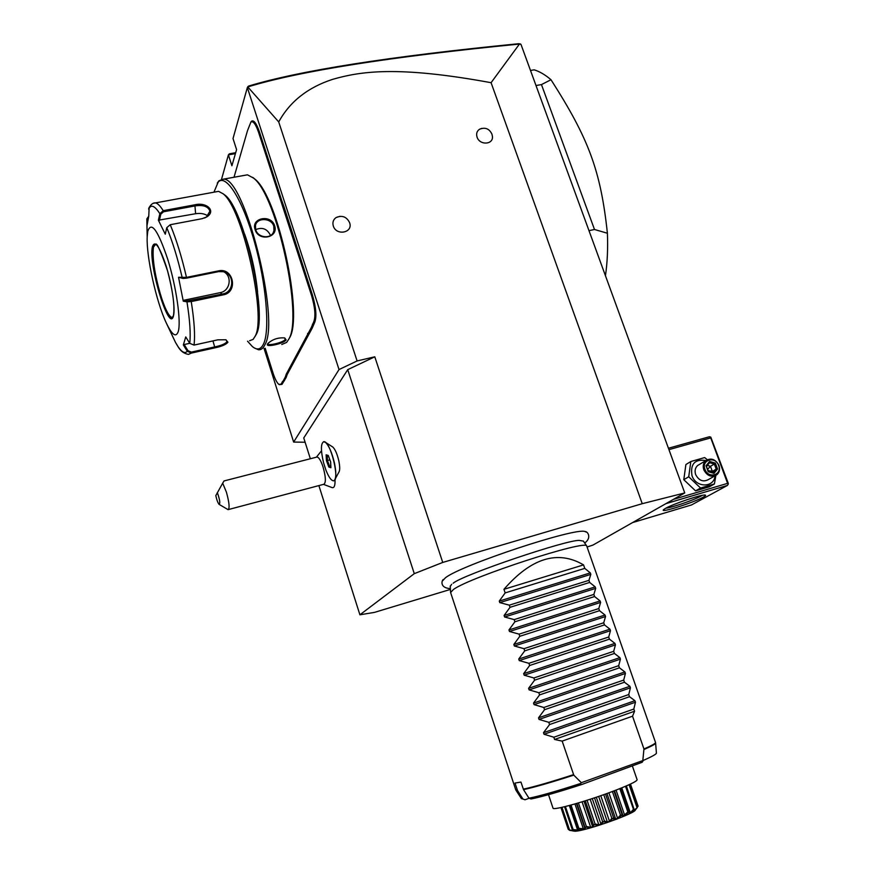 <?xml version="1.0" encoding="UTF-8"?>
<svg xmlns="http://www.w3.org/2000/svg" width="875" height="875" viewBox="0 0 875 875"><rect width="100%" height="100%" fill="white"/><g stroke="black" fill="none" stroke-linecap="round" stroke-linejoin="round"><path stroke-width="1.31" d="M587.125 546.995L592.944 545.081L684.753 492.942L642.239 503.694L442.739 562.439L414.291 573.65L359.909 614.797L374.5 612.38L450.417 589.422M442.488 580.923L445.473 577.73C461.672 564.889 575.531 527.242 584.948 531.53L586.195 532.066M684.753 492.942L520.975 44.384L519.444 44.056L491.083 82.698L642.239 503.694M305.112 442.247L293.639 442.061L339.03 369.556L357.098 360.948L374.784 356.803L442.739 562.439M374.784 356.803L347.725 369.655L303.756 437.959L310.352 458.741M318.883 485.592L359.909 614.797M347.725 369.655L414.291 573.65M335.202 478.964L338.833 472.238C339.992 470.488 339.981 466.681 338.811 460.808C337.192 453.961 335.202 449.389 332.839 447.059L332.27 446.698M323.488 484.367L332.128 487.605C334.294 488.152 335.256 485.417 335.027 479.412M491.083 82.698C396.627 65.341 359.909 71.542 332.62 79.352C307.792 87.445 289.822 101.642 278.72 121.931L357.098 360.948M336.164 217.514C342.147 215.042 346.609 216.737 349.552 222.567L349.606 222.72C353.391 232.75 336.273 236.195 333.288 225.947C332.314 222.381 333.277 219.57 336.164 217.514L339.97 216.311M479.478 129.281C485.045 127.006 489.191 128.581 491.903 134.028L492.373 136.084C493.839 144.703 479.697 145.688 477.061 137.102C476.055 133.744 476.864 131.141 479.478 129.281L481.797 128.373M264.064 348.491L293.639 442.061M221.539 179.266L228.408 154.864L231.897 165.758L236.578 149.647L233.012 138.534L247.341 87.577L339.03 369.556M280.853 200.922L281.706 200.452L284.102 207.123L312.419 295.006C316.017 307.355 316.816 316.4 314.803 322.109L312.178 328.202L311.227 327.688L313.841 321.562C315.777 316.05 315.011 307.344 311.544 295.444L258.595 132.377C255.686 123.998 253.105 120.586 250.873 122.15L247.516 130.616L234.008 177.253M281.706 200.452L259.427 131.884C256.408 123.189 253.739 119.656 251.42 121.286L250.764 122.27M265.202 348.239L273.033 373.002C274.903 378.777 276.795 382.528 278.698 384.267L281.991 384.366L279.322 384.661M281.991 384.366L286.147 377.508L285.283 377.038L286.256 374.161L311.227 327.688M286.256 374.161L287.12 374.642L286.147 377.508M287.12 374.642L312.178 328.202M278.72 121.931L247.778 86.92L247.341 87.577M247.68 86.931L248.478 86.111C299.808 70.558 389.791 56.438 518.427 43.75L520.373 43.914M235.681 152.709L229.359 153.814L228.408 154.864L235.419 153.639M247.778 86.92C299.589 71.083 390.152 56.798 519.444 44.056M287.416 217.328L286.541 217.722M310.144 332.062L309.214 331.505M284.462 380.691L283.62 380.188L285.283 377.038M281.148 383.895L283.62 380.188M284.102 207.123L283.27 207.648M288.509 339.653L289.384 338.1C303.877 316.761 278.031 196.164 254.702 178.938L252.656 177.33M281.772 344.498L286.617 342.42L288.673 339.325C303.341 317.778 277.113 195.486 253.52 178.073L247.461 174.825L244.355 175.394M286.103 339.905C284.255 343.525 265.037 347.867 267.52 344.083L267.925 343.459C272.65 339.227 278.25 337.389 284.747 337.958L286.103 339.905L285.217 339.391C283.839 342.388 268.078 346.15 267.914 343.908L267.936 343.448M254.308 347.922L258.486 349.759C261.1 350 263.244 348.305 264.928 344.663C280.481 319.955 244.53 176.334 223.311 179.178L219.013 180.731L217.241 183.159M255.106 229.534C250.775 217.831 271.13 213.97 274.63 225.728C278.841 237.88 258.453 241.916 255.106 229.534L255.719 229.709L255.478 225.498C256.791 217.328 271.447 217.7 273.787 226.188L273.952 230.705C272.234 239.411 257.961 238.35 255.719 229.709M284.725 337.958L285.217 339.391M247.537 341.206L252.295 346.489C257.086 350.481 260.848 349.617 263.572 343.897C270.102 330.28 266.35 284.014 254.472 241.948C242.681 199.752 226.144 173.578 218.225 181.989L213.938 192.194M244.683 234.259C251.333 253.148 255.62 272.387 257.567 291.977M254.997 336.569L256.397 334.086C267.684 314.902 244.081 208.972 225.094 195.223L222.884 193.616M249.572 340.747L253.159 339.358L255.183 336.142C266.722 316.575 242.463 207.802 223.059 193.769L218.586 191.341L216.07 191.8M166.348 323.116L175.536 342.497C180.556 351.455 184.483 354.375 187.294 351.28L183.345 344.958L185.741 336.919L189.744 343.339L194.031 345.089L217.798 339.839L225.881 339.762L227.916 342.202C226.198 344.498 221.867 346.38 214.922 347.834L191.494 353.052L187.294 351.28L188.005 350.7L184.166 344.542L189.733 343.306M226.056 339.828L226.997 341.688C225.4 343.798 221.342 345.538 214.823 346.894L191.384 352.111L188.005 350.7M149.155 207.408L148.761 216.114L146.956 225.827L146.847 218.914L148.75 216.158M147.109 233.8L146.847 218.958L148.586 216.748M189.744 343.339C190.816 333.988 189.886 320.163 186.966 301.842L183.269 301.175L178.533 277.277L186.484 277.386L218.498 270.878C233.669 267.269 238.427 292.578 223.048 294.897L191.242 301.569L186.966 301.842L187.491 300.891L183.881 300.245L220.27 292.633C229.775 291.102 232.531 276.905 224.241 272.016M153.344 203.306L155.487 202.902C157.664 203.339 160.245 205.931 163.22 210.678L194.862 204.805C206.248 201.873 216.355 210.667 207.003 216.792L202.158 218.673L170.231 224.722L166.775 227.664L165.277 234.205L158.386 220.216L159.852 213.697L163.22 210.678L163.516 211.783L195.158 205.898C203.306 204.706 208.228 206.456 209.923 211.159L206.467 217.022L204.586 218.006M166.775 227.664C172.539 241.598 177.691 258.322 182.241 277.845L183.072 278.458L186.484 278.162L218.477 271.644L223.027 271.688C235.036 273.798 234.292 292.228 222.698 293.945L187.491 300.891M183.345 344.958L184.166 344.542M147.722 231.459L147.186 236.939C146.278 256.627 156.209 301.339 166.009 322.372C171.883 334.939 175.973 337.991 178.27 331.505C181.256 321.672 176.422 287.372 167.847 259.613C157.938 230.092 151.233 220.708 147.722 231.459M147.667 220.62L147.634 218.684M148.641 209.158C150.948 204.105 154.678 205.614 159.852 213.697L160.803 214.167L163.516 211.783M158.386 220.216L195.606 213.719C200.473 212.953 204.564 213.686 207.889 215.895M178.533 277.277L183.072 278.458M183.269 301.175L183.881 300.245M155.236 244.169L153.409 247.297C152.239 258.169 154.602 273.973 160.519 294.711C164.434 307.267 167.967 314.738 171.117 317.133L172.55 317.384M159.37 220.522L160.803 214.167M270.484 235.528L270.364 235.123C267.072 228.758 262.183 226.931 255.697 229.644M333.714 480.736L334.534 480.2C336.252 477.619 336.23 471.909 334.458 463.061C332.008 452.747 329.022 445.856 325.522 442.389L323.52 441.711M325.872 469.952C328.541 476.744 331.012 480.364 333.266 480.791C340.506 482.202 330.706 441.022 323.936 441.678C320.72 443.013 320.611 450.045 323.586 462.798L325.872 469.952M316.586 457.144L317.133 457.002C319.003 457.472 320.983 460.808 323.072 467.031C325.883 477.192 326.102 482.956 323.717 484.312L228.484 509.534M326.43 460.6L328.803 467.031L330.914 467.709L330.652 461.912L328.256 455.448L326.145 454.814L326.43 460.6L327.447 460.491L329.525 466.102L330.816 466.506M326.145 454.814L328.387 455.875M330.914 467.709L330.892 467.152M328.803 467.031L330.783 465.773M329.853 459.867L327.447 460.491L327.217 455.536M317.133 457.002L224.044 480.944L222.688 483.164L226.428 492.188C229.283 502.611 229.83 508.43 228.069 509.644L219.286 504.481M222.688 483.164L215.808 495.611C216.792 500.041 217.886 502.961 219.078 504.35C220.391 503.53 219.811 499.614 217.339 492.592M632.548 522.583L691.513 504.952L727.431 485.417L665.864 503.672M665.405 508.43C672.93 503.967 702.384 494.08 705.195 495.064C706.103 495.239 705.458 495.939 703.248 497.153C693.634 502.633 659.28 513.505 663.534 509.698L665.405 508.43M668.938 449.641L710.741 437.894L727.606 483.35L673.378 499.395M727.606 483.35L728.252 484.17L728.284 483.35L710.784 437.117L709.373 436.756L668.434 448.252M727.431 485.417L728.252 484.17M710.741 437.894L710.784 437.117M702.341 495.327L701.225 495.994C694.477 499.844 671.398 507.795 665.864 508.178M707.262 459.67L704.659 457.57L690.823 461.53L685.891 464.538L683.791 479.686L695.548 490.864L709.308 486.806L714.405 483.963L715.881 475.431M683.791 479.686L688.723 476.788L700.569 488.042L714.405 483.963M695.548 490.864L700.569 488.042M690.823 461.53L688.723 476.788M705.884 460.534C694.816 458.894 690.189 463.936 691.994 475.672C695.92 487.977 714.044 488.009 715.072 475.814M699.595 464.33L697.561 465.555C695.133 467.917 694.498 470.936 695.669 474.6C699.005 480.758 703.336 482.366 708.662 479.412L714.853 475.891M718.955 465.445C715.509 459.167 711.102 457.581 705.709 460.677C703.259 463.072 702.625 466.123 703.817 469.831C707.197 476.055 711.572 477.684 716.942 474.709C719.491 472.314 720.158 469.219 718.955 465.445M718.594 465.423C722.52 474.994 708.236 479.194 704.966 469.383C701.072 459.769 715.356 455.689 718.594 465.423M715.345 463.094L709.603 461.464L706.038 465.773L708.236 471.723L713.989 473.342L717.544 469.022L715.345 463.094L714.339 464.045L709.57 462.7L706.595 466.287M717.544 469.022L716.177 468.989L714.339 464.045L710.478 466.309L707.777 469.12M713.989 473.342L708.542 471.275M706.038 465.773L708.542 471.22M709.603 461.464L709.559 462.689M707.328 465.412L710.478 466.309L712.305 471.22L708.378 470.761M711.605 472.073L716.177 468.989L713.256 472.533M530.491 70.448L534.166 69.836C539.678 71.531 545.278 74.823 550.987 79.723L541.461 84.591L594.486 229.491L607.403 233.242C608.005 248.642 607.348 262.806 605.445 275.734M588.984 230.661L594.486 229.491M535.992 85.52L541.461 84.591M550.987 79.723C588.623 138.512 600.666 170.428 607.403 233.242M450.253 586.392L451.675 584.292M453.162 583.22C462.602 574.831 568.411 539.087 579.534 540.444L583.384 541.122M583.559 564.889L503.956 589.312C531.256 557.944 557.791 549.806 583.559 564.889L584.773 568.389L590.308 572.895L590.822 574.372L588.941 580.344L589.673 582.444L595.186 586.884L595.711 588.372L593.852 594.431L594.584 596.542L600.097 600.939L600.611 602.427L598.784 608.573L599.517 610.695L605.019 615.027L605.544 616.525L603.728 622.77L604.472 624.903L609.952 629.18L610.477 630.678L608.705 637.022L609.438 639.155L614.917 643.377L615.442 644.886L613.681 651.328L614.436 653.461L619.883 657.628L620.419 659.148L618.691 665.678L619.434 667.822L624.881 671.934L625.417 673.455L623.711 680.083L624.466 682.237L629.891 686.284L630.427 687.816L628.753 694.542L629.508 696.708L634.922 700.7L635.458 702.231L544.031 734.267L553.842 737.22L554.586 739.463L562.166 741.114L632.538 716.198L643.956 748.989C652.006 745.456 655.856 743.291 655.517 742.459L586.742 546.044C586.819 539.164 470.608 576.898 453.502 589.422L450.603 592.517M581.339 782.688L643.377 760.375L642.206 762.245L581.842 784.47C580.147 785.028 579.786 784.667 580.759 783.409L581.339 782.688L573.781 775.119C550.987 782.491 534.231 787.325 523.512 789.622L520.942 782.053L515.003 783.07L517.53 790.541L515.736 789.775L517.322 790.081M523.512 789.622L528.97 798.208L531.059 798.973C542.052 796.742 558.983 791.908 581.842 784.47M529.036 798.295L524.989 799.783L522.922 799.028L517.53 790.541M632.33 765.877L637.12 779.723C636.967 781.375 628.523 785.378 611.789 791.733C585.638 801.587 552.77 810.709 553.022 808.183L553 808.128M569.166 829.948L568.236 829.325L560.941 807.559M568.236 829.325L568.969 829.467M569.505 830.331L574.853 831.184L569.089 829.828L561.575 807.417M569.527 829.861L561.969 807.33M572.95 830.102L573.147 829.555L578.988 830.211L577.631 828.691L578.933 830.605L572.272 829.686L564.561 806.728M573.147 829.555L565.414 806.52M577.719 830.452L569.33 805.503M577.631 828.691L569.789 805.383L577.631 828.756M578.539 829.019L578.889 828.406L585.145 828.789L584.817 826.919L585.605 827.247L584.784 829.303L578.288 829.073M578.889 828.406L571.025 805.044M583.472 829.205L574.952 803.939M584.817 826.919L576.877 803.381M585.911 827.159L586.381 826.503L590.68 827.291L592.638 826.722L593.327 824.48L594.191 824.764L592.014 827.334L585.605 827.247M586.381 826.503L578.419 802.922M590.68 827.291L582.072 801.817M592.638 826.722L584.019 801.216M593.327 824.48L585.309 800.811M594.541 824.655L595.077 823.944L598.85 824.83L600.95 824.152L602.558 821.548L603.455 821.8L600.119 824.862L594.191 824.764M595.077 823.944L587.059 800.264M598.85 824.83L590.177 799.258M600.95 824.152L592.277 798.569M602.558 821.548L594.497 797.836M603.816 821.68L604.373 820.936L607.381 821.997L609.481 821.264L611.833 818.333L612.697 818.573L608.508 822.052L603.455 821.8M604.373 820.936L596.312 797.223M607.381 821.997L598.675 796.414M609.481 821.264L600.775 795.692M611.833 818.333L603.75 794.642M613.047 818.442L613.572 817.698L615.65 819.011L617.597 818.267L620.473 815.073L621.261 815.314C617.695 819.525 614.95 820.564 613.047 818.442L612.697 818.573M613.572 817.698L605.5 794.03M615.65 819.011L606.944 793.505M617.597 818.267L608.891 792.805M620.473 815.073L612.402 791.503M621.567 815.194L622.016 814.45L623.066 816.08L627.845 812L628.523 812.262L623.711 816.255L621.261 815.314M622.016 814.45L613.955 790.913M624.717 815.38L616.055 790.114M627.845 812L619.828 788.627M628.764 812.153L629.191 811.584L629.103 813.411L630.339 812.82L633.445 809.342L633.959 809.638L629.442 813.673L628.523 812.262M629.081 811.442L621.075 788.123M630.339 812.82L621.753 787.85M633.445 809.342L625.516 786.286M633.544 810.655L637.241 807.625C633.347 811.913 632.111 812.93 633.533 810.688L633.959 809.638M634.134 809.55L626.38 785.914M634.08 810.753L633.85 810.086M636.902 807.275L629.114 784.7M635.261 810.053L637.241 807.625M637.317 807.559L629.562 784.492M637.241 806.783L637.995 805.93L630.459 784.077M637.995 805.93L637.306 807.417M635.25 809.78C637.788 812.536 585.9 831.053 575.028 831.228L572.873 830.944M572.775 830.123L574.503 830.834M573.781 775.119L562.166 741.114M643.956 748.989L642.862 760.069M544.031 734.267L543.495 732.692L549.566 724.555L629.508 696.708M630.427 687.816L539.033 719.425L548.811 722.323L549.566 724.555M539.033 719.425L538.508 717.85L544.556 709.702L624.466 682.237M625.417 673.455L534.067 704.627L543.812 707.492L544.556 709.702M534.067 704.627L533.542 703.062L539.569 694.914L619.434 667.822M620.419 659.148L529.112 689.894L538.825 692.705L539.569 694.914M529.112 689.894L528.587 688.33L534.603 680.17L614.436 653.461M615.442 644.886L524.18 675.205L533.859 677.972L534.603 680.17M524.18 675.205L523.655 673.652L529.648 665.492L609.438 639.155M610.477 630.678L519.258 660.581L528.905 663.305L529.648 665.492M519.258 660.581L518.733 659.028L524.716 650.869L604.472 624.903M605.544 616.525L514.358 646.002L523.983 648.681L524.716 650.869M514.358 646.002L513.844 644.459L519.805 636.289L599.517 610.695M600.611 602.427L509.48 631.488L519.072 634.123L519.805 636.289M509.48 631.488L508.966 629.945L514.905 621.775L594.584 596.542M595.711 588.372L504.623 617.017L514.172 619.609L514.905 621.775M504.623 617.017L504.098 615.486L510.027 607.316L589.673 582.444M590.822 574.372L499.778 602.613L509.305 605.161L510.027 607.316M499.778 602.613L499.264 601.081L505.17 592.9L584.773 568.389M503.956 589.312L505.17 592.9M635.458 702.231L633.806 709.056L634.572 711.233L554.586 739.463M632.538 716.198L634.572 711.233M553.842 737.22L633.806 709.056M548.811 722.323L628.753 694.542M543.812 707.492L623.711 680.083M538.825 692.705L618.691 665.678M533.859 677.972L613.681 651.328M528.905 663.305L608.705 637.022M523.983 648.681L603.728 622.77M519.072 634.123L598.784 608.573M514.172 619.609L593.852 594.431M509.305 605.161L588.941 580.344M288.706 225.138L289.57 224.678M311.544 295.444L312.419 295.006M313.841 321.562L314.803 322.109M312.43 324.275L313.37 324.811M307.606 333.473L308.536 333.998M282.275 381.752L283.117 382.233M258.595 132.377L259.427 131.884M191.384 352.111L191.494 353.052L188.486 354.375C180.053 353.019 177.855 345.734 175.634 342.672M214.922 347.834L212.964 340.911M170.231 224.722C176.312 239.291 181.727 256.845 186.484 277.386L186.484 278.162M190.892 300.606L191.242 301.569C194.294 320.863 195.223 335.366 194.031 345.089M218.498 270.878L218.477 271.644M223.048 294.897L220.27 292.633M227.916 342.202L226.997 341.688M194.862 204.805L195.606 213.719M173.48 315.82C175.459 308.798 172.102 285.37 166.272 266.459C159.523 246.236 154.897 239.684 152.403 246.783C148.137 264.261 169.334 334.075 173.48 315.82M171.861 317.428L171.773 317.45C172.397 316.509 170.975 319.878 173.458 315.547C174.923 306.545 172.955 291.637 167.541 270.834C160.891 251.519 156.942 242.638 155.717 244.191L153.322 247.308C149.811 261.144 164.675 317.614 171.773 317.45L172.583 317.352M274.63 225.728L273.787 226.188M515.714 789.709L450.57 592.43M528.97 798.208C540.116 795.944 557.386 791.011 580.759 783.409M523.294 789.163C534.002 786.866 550.736 782.031 573.508 774.67M634.922 700.7L543.495 732.692M629.891 686.284L538.508 717.85M624.881 671.934L533.542 703.062M619.883 657.628L528.587 688.33M614.917 643.377L523.655 673.652M609.952 629.18L518.733 659.028M605.019 615.027L513.844 644.459M600.097 600.939L508.966 629.945M595.186 586.884L504.098 615.486M590.308 572.895L499.264 601.081M655.539 742.536L655.605 742.919C656.053 743.728 652.181 745.927 644.011 749.503M643.377 760.375C652.509 756.372 656.852 753.878 656.403 752.916L655.627 743.181M515.998 790.3L521.391 798.612L522.922 799.028M250.873 122.15L251.42 121.286M247.461 174.825L223.311 179.178M254.702 178.938L253.52 178.073M218.225 181.989L219.013 180.731M147.186 236.939L146.847 218.914M218.586 191.341L155.487 202.902C152.961 202.672 150.697 204.488 148.728 208.381M171.117 317.133L172.331 317.527M225.094 195.223L223.059 193.769M273.241 232.542L273.952 230.705M332.839 447.059L325.522 442.389M321.497 450.811L316.378 457.198M328.289 455.634L330.608 461.88L330.859 467.458M697.561 465.555L705.709 460.677M713.431 472.587L708.542 471.209M706.683 466.189L709.592 462.667M450.373 588.591C439.961 588.131 441.438 580.748 443.297 579.48M584.675 543.003C591.85 537.994 587.945 531.322 584.948 531.53M583.286 540.969L586.742 546.044M450.22 585.998L450.581 592.134M553.022 808.183L548.505 794.664M576.45 803.502L584.675 827.859M614.48 790.716L622.88 815.259M621.119 788.112L629.18 811.562M638.105 806.214L630.47 784.066"/></g></svg>
